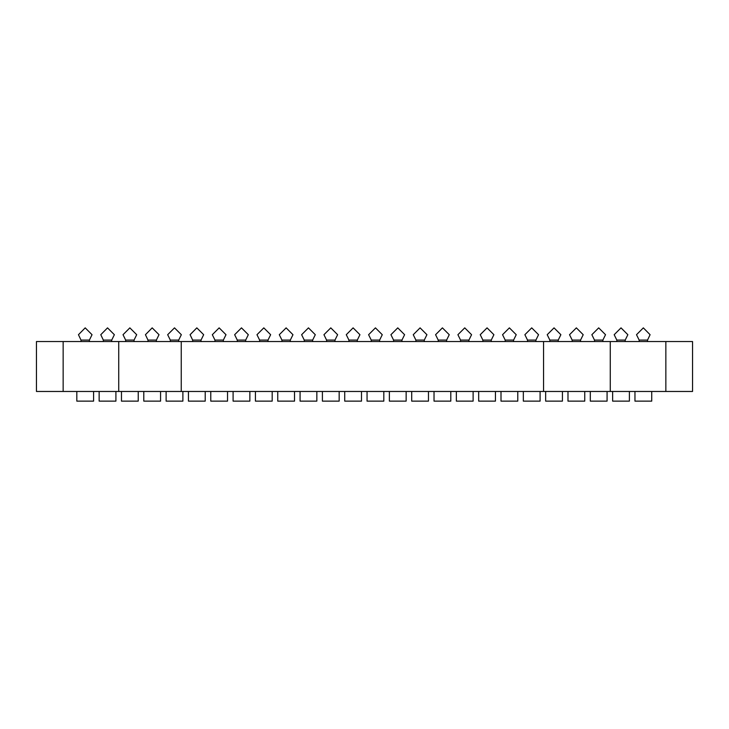 <?xml version="1.0" encoding="UTF-8"?>
<svg xmlns="http://www.w3.org/2000/svg" width="729" height="729" viewBox="0 0 729 729"><rect width="100%" height="100%" fill="white"/><g stroke="black" fill="none" stroke-linecap="round" stroke-linejoin="round"><path stroke-width="1.09" d="M93.604 391.509L93.604 401.114L76.855 401.114L76.855 391.509M89.412 341.509L89.412 340.069L81.047 340.069L81.047 341.509M115.92 391.509L115.92 401.114L99.18 401.114L99.18 391.509M111.737 341.509L111.737 340.069L103.363 340.069L103.363 341.509M138.246 391.509L138.246 401.114L121.506 401.114L121.506 391.509M134.063 341.509L134.063 340.069L125.689 340.069L125.689 341.509M160.571 391.509L160.571 401.114L143.832 401.114L143.832 391.509M156.389 341.509L156.389 340.069L148.014 340.069L148.014 341.509M182.897 391.509L182.897 401.114L166.148 401.114L166.148 391.509M178.705 341.509L178.705 340.069L170.34 340.069L170.34 341.509M205.223 391.509L205.223 401.114L188.474 401.114L188.474 391.509M201.031 341.509L201.031 340.069L192.666 340.069L192.666 341.509M227.539 391.509L227.539 401.114L210.799 401.114L210.799 391.509M223.356 341.509L223.356 340.069L214.982 340.069L214.982 341.509M249.865 391.509L249.865 401.114L233.125 401.114L233.125 391.509M245.682 341.509L245.682 340.069L237.308 340.069L237.308 341.509M272.19 391.509L272.19 401.114L255.451 401.114L255.451 391.509M268.008 341.509L268.008 340.069L259.633 340.069L259.633 341.509M294.516 391.509L294.516 401.114L277.767 401.114L277.767 391.509M290.324 341.509L290.324 340.069L281.959 340.069L281.959 341.509M316.842 391.509L316.842 401.114L300.093 401.114L300.093 391.509M312.65 341.509L312.65 340.069L304.285 340.069L304.285 341.509M339.158 391.509L339.158 401.114L322.418 401.114L322.418 391.509M334.976 341.509L334.976 340.069L326.601 340.069L326.601 341.509M361.484 391.509L361.484 401.114L344.744 401.114L344.744 391.509M357.301 341.509L357.301 340.069L348.927 340.069L348.927 341.509M383.809 391.509L383.809 401.114L367.07 401.114L367.07 391.509M379.627 341.509L379.627 340.069L371.252 340.069L371.252 341.509M406.135 391.509L406.135 401.114L389.395 401.114L389.395 391.509M401.952 341.509L401.952 340.069L393.578 340.069L393.578 341.509M428.461 391.509L428.461 401.114L411.712 401.114L411.712 391.509M424.269 341.509L424.269 340.069L415.904 340.069L415.904 341.509M450.786 391.509L450.786 401.114L434.037 401.114L434.037 391.509M446.595 341.509L446.595 340.069L438.229 340.069L438.229 341.509M473.103 391.509L473.103 401.114L456.363 401.114L456.363 391.509M468.92 341.509L468.92 340.069L460.546 340.069L460.546 341.509M495.428 391.509L495.428 401.114L478.689 401.114L478.689 391.509M491.246 341.509L491.246 340.069L482.871 340.069L482.871 341.509M517.754 391.509L517.754 401.114L501.014 401.114L501.014 391.509M513.571 341.509L513.571 340.069L505.197 340.069L505.197 341.509M540.08 391.509L540.08 401.114L523.331 401.114L523.331 391.509M535.888 341.509L535.888 340.069L527.523 340.069L527.523 341.509M562.405 391.509L562.405 401.114L545.656 401.114L545.656 391.509M558.214 341.509L558.214 340.069L549.848 340.069L549.848 341.509M584.722 391.509L584.722 401.114L567.982 401.114L567.982 391.509M580.539 341.509L580.539 340.069L572.165 340.069L572.165 341.509M607.047 391.509L607.047 401.114L590.308 401.114L590.308 391.509M602.865 341.509L602.865 340.069L594.49 340.069L594.49 341.509M629.373 391.509L629.373 401.114L612.633 401.114L612.633 391.509M625.19 341.509L625.19 340.069L616.816 340.069L616.816 341.509M651.699 391.509L651.699 401.114L634.95 401.114L634.95 391.509M647.516 341.509L647.516 340.069L639.142 340.069L639.142 341.509M89.412 340.069L92.036 334.693L85.229 327.886L78.422 334.693L81.047 340.069M111.737 340.069L114.362 334.693L107.555 327.886L100.739 334.693L103.363 340.069M134.063 340.069L136.688 334.693L129.871 327.886L123.064 334.693L125.689 340.069M156.389 340.069L159.004 334.693L152.197 327.886L145.39 334.693L148.014 340.069M178.705 340.069L181.33 334.693L174.523 327.886L167.716 334.693L170.34 340.069M201.031 340.069L203.655 334.693L196.848 327.886L190.041 334.693L192.666 340.069M223.356 340.069L225.981 334.693L219.174 327.886L212.367 334.693L214.982 340.069M245.682 340.069L248.307 334.693L241.499 327.886L234.683 334.693L237.308 340.069M268.008 340.069L270.632 334.693L263.816 327.886L257.009 334.693L259.633 340.069M290.324 340.069L292.949 334.693L286.142 327.886L279.335 334.693L281.959 340.069M312.65 340.069L315.274 334.693L308.467 327.886L301.66 334.693L304.285 340.069M334.976 340.069L337.6 334.693L330.793 327.886L323.986 334.693L326.601 340.069M357.301 340.069L359.926 334.693L353.118 327.886L346.302 334.693L348.927 340.069M379.627 340.069L382.251 334.693L375.435 327.886L368.628 334.693L371.252 340.069M401.952 340.069L404.568 334.693L397.761 327.886L390.954 334.693L393.578 340.069M424.269 340.069L426.893 334.693L420.086 327.886L413.279 334.693L415.904 340.069M446.595 340.069L449.219 334.693L442.412 327.886L435.605 334.693L438.229 340.069M468.92 340.069L471.545 334.693L464.738 327.886L457.921 334.693L460.546 340.069M491.246 340.069L493.87 334.693L487.054 327.886L480.247 334.693L482.871 340.069M513.571 340.069L516.187 334.693L509.38 327.886L502.573 334.693L505.197 340.069M535.888 340.069L538.512 334.693L531.705 327.886L524.898 334.693L527.523 340.069M558.214 340.069L560.838 334.693L554.031 327.886L547.224 334.693L549.848 340.069M580.539 340.069L583.164 334.693L576.357 327.886L569.549 334.693L572.165 340.069M602.865 340.069L605.489 334.693L598.682 327.886L591.866 334.693L594.49 340.069M625.19 340.069L627.815 334.693L620.999 327.886L614.192 334.693L616.816 340.069M647.516 340.069L650.131 334.693L643.324 327.886L636.517 334.693L639.142 340.069M665.869 341.509L36.45 341.509L36.45 391.509L692.55 391.509L692.55 341.509L665.869 341.509L665.869 391.509M63.131 341.509L63.131 391.509M118.718 341.509L118.718 391.509M181.22 341.509L181.22 391.509M610.282 341.509L610.282 391.509M543.533 341.509L543.533 391.509"/></g></svg>
